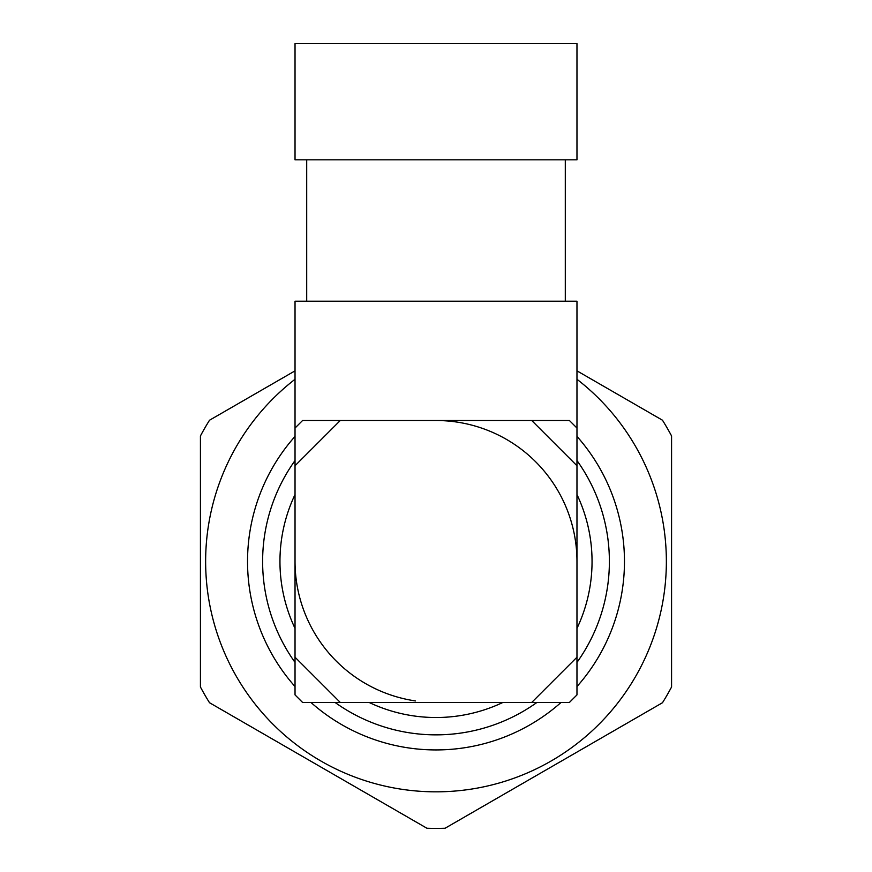 <?xml version="1.0" encoding="UTF-8"?>
<svg xmlns="http://www.w3.org/2000/svg" width="872" height="872" viewBox="0 0 872 872"><rect width="100%" height="100%" fill="white"/><g stroke="black" fill="none" stroke-linecap="round" stroke-linejoin="round"><path stroke-width="1.31" d="M295.03 460.536A173.375 173.375 0 0 0 295.03 662.415M335.055 702.44A173.375 173.375 0 0 0 536.945 702.44M561.077 702.44A188.45 188.45 0 0 1 310.923 702.44M295.03 686.558A188.45 188.45 0 0 1 295.03 436.392M295.03 379.276A230.361 230.361 0 0 0 436 791.831A230.361 230.361 0 0 0 576.97 379.276M295.03 370.851L209.509 420.228A266.919 266.919 0 0 0 200.429 435.956L200.429 686.994A266.919 266.919 0 0 0 209.509 702.723L426.92 828.247A266.919 266.919 0 0 0 445.08 828.247L662.491 702.723A266.919 266.919 0 0 0 671.571 686.994L671.571 435.956A266.919 266.919 0 0 0 662.491 420.228L576.97 370.851M576.97 436.392A188.45 188.45 0 0 1 576.97 686.558M576.97 662.415A173.375 173.375 0 0 0 576.97 460.536M576.97 43.6L295.03 43.6L295.03 159.827L576.97 159.827L576.97 43.6M306.704 159.827L306.704 301.2M565.296 159.827L565.296 301.2M340.265 702.44L295.03 657.216L295.03 694.897L302.573 702.44L569.427 702.44L576.97 694.897L576.97 301.2L295.03 301.2L295.03 465.735L340.265 420.511L302.573 420.511L295.03 428.054M576.97 428.054L569.427 420.511L531.735 420.511L576.97 465.735M340.265 420.511L531.735 420.511M295.03 657.216L295.03 465.735M576.97 657.216L531.735 702.44M295.03 628.396A156.044 156.044 0 0 1 295.03 494.555A156.044 156.044 0 0 0 295.03 628.396A156.044 156.044 0 0 1 279.956 561.481M576.97 628.396A156.044 156.044 0 0 0 576.97 494.555A156.044 156.044 0 0 1 592.044 561.481M295.03 561.481A140.97 140.97 0 0 0 415.443 700.935M576.97 561.481A140.97 140.97 0 0 0 436 420.511M369.085 702.44A156.044 156.044 0 0 0 502.915 702.44"/></g></svg>
